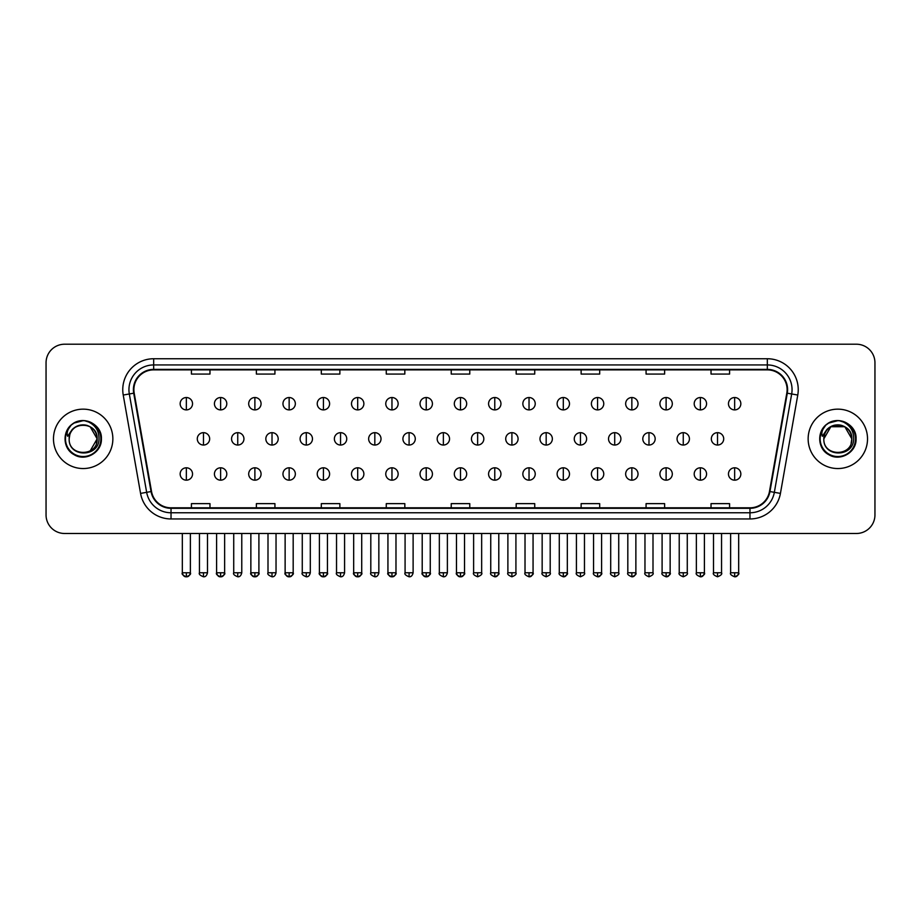<?xml version="1.0" encoding="UTF-8"?>
<svg xmlns="http://www.w3.org/2000/svg" width="921" height="921" viewBox="0 0 921 921"><rect width="100%" height="100%" fill="white"/><g stroke="black" fill="none" stroke-linecap="round" stroke-linejoin="round"><path stroke-width="1.38" d="M53.476 438.845A29.691 29.691 0 0 0 83.166 468.547A29.691 29.691 0 0 0 112.857 438.845A29.691 29.691 0 0 0 83.166 409.154A29.691 29.691 0 0 0 53.476 438.845A29.691 29.691 0 0 0 83.166 468.547A29.691 29.691 0 0 0 112.857 438.845A29.691 29.691 0 0 0 83.166 409.154A29.691 29.691 0 0 0 53.476 438.845M808.143 438.845A29.691 29.691 0 0 0 837.834 468.547A29.691 29.691 0 0 0 867.524 438.845A29.691 29.691 0 0 0 837.834 409.154A29.691 29.691 0 0 0 808.143 438.845A29.691 29.691 0 0 0 837.834 468.547A29.691 29.691 0 0 0 867.524 438.845A29.691 29.691 0 0 0 837.834 409.154A29.691 29.691 0 0 0 808.143 438.845M133.89 389.675A19.79 19.79 0 0 1 153.68 369.874L767.32 369.874A19.79 19.79 0 0 1 786.81 393.106L769.472 491.469A19.79 19.79 0 0 1 749.97 507.816L171.03 507.816A19.79 19.79 0 0 1 151.528 491.469L134.19 393.106A19.79 19.79 0 0 1 133.89 389.675M133.395 389.675A20.285 20.285 0 0 0 133.706 393.198L151.044 491.549A20.285 20.285 0 0 0 171.03 508.311L749.97 508.311A20.285 20.285 0 0 0 769.956 491.549L787.294 393.198A20.285 20.285 0 0 0 767.32 369.379L153.68 369.379A20.285 20.285 0 0 0 133.395 389.675M123.23 395.04A30.934 30.934 0 0 1 153.68 358.741L767.32 358.741A30.934 30.934 0 0 1 797.77 395.04L780.432 493.403A30.934 30.934 0 0 1 749.97 518.96L171.03 518.96A30.934 30.934 0 0 1 140.568 493.403L123.23 395.04L129.32 393.969A24.74 24.74 0 0 1 153.68 364.935L767.32 364.935A24.74 24.74 0 0 1 791.68 393.969L774.342 492.321A24.74 24.74 0 0 1 749.97 512.767L171.03 512.767A24.74 24.74 0 0 1 146.658 492.321L129.32 393.969A24.74 24.74 0 0 1 128.94 389.675M874.95 362.759A18.558 18.558 0 0 0 856.392 344.212L64.608 344.212A18.558 18.558 0 0 0 46.05 362.759L46.05 514.931A18.558 18.558 0 0 0 64.608 533.489L856.392 533.489A18.558 18.558 0 0 0 874.95 514.931L874.95 362.759L874.95 514.931M451.221 369.874L451.221 374.064L469.779 374.064L469.779 369.874M386.267 369.874L386.267 374.064L404.826 374.064L404.826 369.874M321.314 369.874L321.314 374.064L339.872 374.064L339.872 369.874M256.372 369.874L256.372 374.064L274.93 374.064L274.93 369.874M191.418 369.874L191.418 374.064L209.976 374.064L209.976 369.874M516.174 369.874L516.174 374.064L534.733 374.064L534.733 369.874M581.128 369.874L581.128 374.064L599.686 374.064L599.686 369.874M646.07 369.874L646.07 374.064L664.628 374.064L664.628 369.874M711.024 369.874L711.024 374.064L729.582 374.064L729.582 369.874M469.779 507.816L469.779 503.637L451.221 503.637L451.221 507.816M404.826 507.816L404.826 503.637L386.267 503.637L386.267 507.816M339.872 507.816L339.872 503.637L321.314 503.637L321.314 507.816M274.93 507.816L274.93 503.637L256.372 503.637L256.372 507.816M209.976 507.816L209.976 503.637L191.418 503.637L191.418 507.816M534.733 507.816L534.733 503.637L516.174 503.637L516.174 507.816M599.686 507.816L599.686 503.637L581.128 503.637L581.128 507.816M664.628 507.816L664.628 503.637L646.07 503.637L646.07 507.816M729.582 507.816L729.582 503.637L711.024 503.637L711.024 507.816M46.05 362.759L46.05 514.931M856.392 344.212L64.608 344.212M64.608 533.489L856.392 533.489M186.341 397.527A6.182 6.182 0 0 0 180.159 403.709A6.182 6.182 0 0 0 186.341 409.903A6.182 6.182 0 0 0 192.535 403.709A6.182 6.182 0 0 0 186.341 397.527L186.341 409.903A6.182 6.182 0 0 0 192.535 403.709A6.182 6.182 0 0 0 186.341 397.527M203.483 432.663A6.182 6.182 0 0 0 197.29 438.845A6.182 6.182 0 0 0 203.483 445.039A6.182 6.182 0 0 0 209.666 438.845A6.182 6.182 0 0 0 203.483 432.663L203.483 445.039A6.182 6.182 0 0 0 209.666 438.845A6.182 6.182 0 0 0 203.483 432.663M186.341 467.799A6.182 6.182 0 0 0 180.159 473.981A6.182 6.182 0 0 0 186.341 480.175A6.182 6.182 0 0 0 192.535 473.981A6.182 6.182 0 0 0 186.341 467.799L186.341 480.175A6.182 6.182 0 0 0 192.535 473.981A6.182 6.182 0 0 0 186.341 467.799M220.614 397.527A6.182 6.182 0 0 0 214.432 403.709A6.182 6.182 0 0 0 220.614 409.903A6.182 6.182 0 0 0 226.796 403.709A6.182 6.182 0 0 0 220.614 397.527L220.614 409.903A6.182 6.182 0 0 0 226.796 403.709A6.182 6.182 0 0 0 220.614 397.527M254.887 397.527A6.182 6.182 0 0 0 248.693 403.709A6.182 6.182 0 0 0 254.887 409.903A6.182 6.182 0 0 0 261.069 403.709A6.182 6.182 0 0 0 254.887 397.527L254.887 409.903A6.182 6.182 0 0 0 261.069 403.709A6.182 6.182 0 0 0 254.887 397.527M289.148 397.527A6.182 6.182 0 0 0 282.966 403.709A6.182 6.182 0 0 0 289.148 409.903A6.182 6.182 0 0 0 295.342 403.709A6.182 6.182 0 0 0 289.148 397.527L289.148 409.903A6.182 6.182 0 0 0 295.342 403.709A6.182 6.182 0 0 0 289.148 397.527M323.421 397.527A6.182 6.182 0 0 0 317.238 403.709A6.182 6.182 0 0 0 323.421 409.903A6.182 6.182 0 0 0 329.603 403.709A6.182 6.182 0 0 0 323.421 397.527L323.421 409.903A6.182 6.182 0 0 0 329.603 403.709A6.182 6.182 0 0 0 323.421 397.527M237.745 432.663A6.182 6.182 0 0 0 231.562 438.845A6.182 6.182 0 0 0 237.745 445.039A6.182 6.182 0 0 0 243.938 438.845A6.182 6.182 0 0 0 237.745 432.663L237.745 445.039A6.182 6.182 0 0 0 243.938 438.845A6.182 6.182 0 0 0 237.745 432.663M272.017 432.663A6.182 6.182 0 0 0 265.835 438.845A6.182 6.182 0 0 0 272.017 445.039A6.182 6.182 0 0 0 278.2 438.845A6.182 6.182 0 0 0 272.017 432.663L272.017 445.039A6.182 6.182 0 0 0 278.2 438.845A6.182 6.182 0 0 0 272.017 432.663M306.29 432.663A6.182 6.182 0 0 0 300.096 438.845A6.182 6.182 0 0 0 306.29 445.039A6.182 6.182 0 0 0 312.472 438.845A6.182 6.182 0 0 0 306.29 432.663L306.29 445.039A6.182 6.182 0 0 0 312.472 438.845A6.182 6.182 0 0 0 306.29 432.663M69.823 434.643L69.167 438.845C68.396 457.841 99.123 457.495 99.019 438.845C99.077 431.132 95.634 425.537 88.692 422.037L84.513 420.667C79.471 420.367 75.027 421.853 71.17 425.111L68.649 428.726C67.118 431.316 66.784 433.837 67.647 436.266L72.149 429.6C76.339 425.398 81.336 424.017 87.127 425.444A13.988 13.988 0 0 0 69.823 434.643L69.179 438.845C68.327 420.805 98.006 420.805 97.154 438.845L90.154 450.956M69.179 438.845C68.327 420.805 98.006 420.805 97.154 438.845C96.717 432.133 93.378 427.666 87.127 425.444L90.154 426.734L97.154 438.845C98.006 456.885 68.327 456.885 69.179 438.845C68.327 420.805 98.006 420.805 97.154 438.845L96.452 443.22M71.216 425.076L74.048 423.061L83.304 420.609L74.048 423.061L71.216 425.076L74.048 423.061L83.304 420.609L74.048 423.061L71.216 425.076L74.048 423.061L83.304 420.609M71.17 425.111C81.796 414.692 102.243 423.729 101.402 438.845C102.024 452.338 85.411 461.928 74.048 454.64C62.064 448.435 62.064 429.255 74.048 423.061C85.411 415.774 102.024 425.364 101.402 438.845C102.024 452.338 85.411 461.928 74.048 454.64C62.064 448.435 62.064 429.255 74.048 423.061C85.411 415.774 102.024 425.364 101.402 438.845C102.024 452.338 85.411 461.928 74.048 454.64C62.064 448.435 62.064 429.255 74.048 423.061C85.411 415.774 102.024 425.364 101.402 438.845C102.024 452.338 85.411 461.928 74.048 454.64C62.064 448.435 62.064 429.255 74.048 423.061C85.411 415.774 102.024 425.364 101.402 438.845C102.024 452.338 85.411 461.928 74.048 454.64C62.064 448.435 62.064 429.255 74.048 423.061C83.512 418.641 91.547 420.448 98.156 428.461M824.502 434.643L823.835 438.845C823.063 457.841 853.79 457.495 853.686 438.845C853.744 431.132 850.302 425.537 843.36 422.037L839.181 420.667C834.138 420.367 829.694 421.853 825.849 425.111L823.328 428.726C821.785 431.316 821.451 433.837 822.315 436.266L826.816 429.6C831.018 425.398 836.003 424.017 841.794 425.444A13.988 13.988 0 0 0 824.502 434.643L823.846 438.845C822.994 420.805 852.673 420.805 851.821 438.845C852.673 456.885 822.994 456.885 823.846 438.845C822.994 420.805 852.673 420.805 851.821 438.845L851.119 443.22M841.794 425.444L844.822 426.734L851.821 438.845C851.384 432.133 848.045 427.666 841.794 425.444M823.846 438.845L830.846 426.734L844.822 426.734M825.884 425.076L828.716 423.061L837.983 420.609L828.716 423.061L825.884 425.076L828.716 423.061L837.983 420.609L828.716 423.061L825.884 425.076L828.716 423.061L837.983 420.609M825.849 425.111C836.464 414.692 856.921 423.729 856.07 438.845C856.691 452.338 840.079 461.928 828.716 454.64C816.731 448.435 816.731 429.255 828.716 423.061C840.079 415.774 856.691 425.364 856.07 438.845C856.691 452.338 840.079 461.928 828.716 454.64C816.731 448.435 816.731 429.255 828.716 423.061C840.079 415.774 856.691 425.364 856.07 438.845C856.691 452.338 840.079 461.928 828.716 454.64C816.731 448.435 816.731 429.255 828.716 423.061C840.079 415.774 856.691 425.364 856.07 438.845C856.691 452.338 840.079 461.928 828.716 454.64C816.731 448.435 816.731 429.255 828.716 423.061C840.079 415.774 856.691 425.364 856.07 438.845C856.691 452.338 840.079 461.928 828.716 454.64C816.731 448.435 816.731 429.255 828.716 423.061C838.179 418.641 846.215 420.448 852.823 428.461M357.693 397.527A6.182 6.182 0 0 0 351.511 403.709A6.182 6.182 0 0 0 357.693 409.903A6.182 6.182 0 0 0 363.876 403.709A6.182 6.182 0 0 0 357.693 397.527L357.693 409.903A6.182 6.182 0 0 0 363.876 403.709A6.182 6.182 0 0 0 357.693 397.527M391.966 397.527A6.182 6.182 0 0 0 385.772 403.709A6.182 6.182 0 0 0 391.966 409.903A6.182 6.182 0 0 0 398.148 403.709A6.182 6.182 0 0 0 391.966 397.527L391.966 409.903A6.182 6.182 0 0 0 398.148 403.709A6.182 6.182 0 0 0 391.966 397.527M426.227 397.527A6.182 6.182 0 0 0 420.045 403.709A6.182 6.182 0 0 0 426.227 409.903A6.182 6.182 0 0 0 432.421 403.709A6.182 6.182 0 0 0 426.227 397.527L426.227 409.903A6.182 6.182 0 0 0 432.421 403.709A6.182 6.182 0 0 0 426.227 397.527M340.551 432.663A6.182 6.182 0 0 0 334.369 438.845A6.182 6.182 0 0 0 340.551 445.039A6.182 6.182 0 0 0 346.745 438.845A6.182 6.182 0 0 0 340.551 432.663L340.551 445.039A6.182 6.182 0 0 0 346.745 438.845A6.182 6.182 0 0 0 340.551 432.663M374.824 432.663A6.182 6.182 0 0 0 368.642 438.845A6.182 6.182 0 0 0 374.824 445.039A6.182 6.182 0 0 0 381.018 438.845A6.182 6.182 0 0 0 374.824 432.663L374.824 445.039A6.182 6.182 0 0 0 381.018 438.845A6.182 6.182 0 0 0 374.824 432.663M409.097 432.663A6.182 6.182 0 0 0 402.914 438.845A6.182 6.182 0 0 0 409.097 445.039A6.182 6.182 0 0 0 415.279 438.845A6.182 6.182 0 0 0 409.097 432.663L409.097 445.039A6.182 6.182 0 0 0 415.279 438.845A6.182 6.182 0 0 0 409.097 432.663M460.5 397.527A6.182 6.182 0 0 0 454.318 403.709A6.182 6.182 0 0 0 460.5 409.903A6.182 6.182 0 0 0 466.682 403.709A6.182 6.182 0 0 0 460.5 397.527L460.5 409.903A6.182 6.182 0 0 0 466.682 403.709A6.182 6.182 0 0 0 460.5 397.527M494.773 397.527A6.182 6.182 0 0 0 488.579 403.709A6.182 6.182 0 0 0 494.773 409.903A6.182 6.182 0 0 0 500.955 403.709A6.182 6.182 0 0 0 494.773 397.527L494.773 409.903A6.182 6.182 0 0 0 500.955 403.709A6.182 6.182 0 0 0 494.773 397.527M529.034 397.527A6.182 6.182 0 0 0 522.852 403.709A6.182 6.182 0 0 0 529.034 409.903A6.182 6.182 0 0 0 535.228 403.709A6.182 6.182 0 0 0 529.034 397.527L529.034 409.903A6.182 6.182 0 0 0 535.228 403.709A6.182 6.182 0 0 0 529.034 397.527M563.307 397.527A6.182 6.182 0 0 0 557.124 403.709A6.182 6.182 0 0 0 563.307 409.903A6.182 6.182 0 0 0 569.489 403.709A6.182 6.182 0 0 0 563.307 397.527L563.307 409.903A6.182 6.182 0 0 0 569.489 403.709A6.182 6.182 0 0 0 563.307 397.527M597.579 397.527A6.182 6.182 0 0 0 591.397 403.709A6.182 6.182 0 0 0 597.579 409.903A6.182 6.182 0 0 0 603.762 403.709A6.182 6.182 0 0 0 597.579 397.527L597.579 409.903A6.182 6.182 0 0 0 603.762 403.709A6.182 6.182 0 0 0 597.579 397.527M443.369 432.663A6.182 6.182 0 0 0 437.176 438.845A6.182 6.182 0 0 0 443.369 445.039A6.182 6.182 0 0 0 449.552 438.845A6.182 6.182 0 0 0 443.369 432.663L443.369 445.039A6.182 6.182 0 0 0 449.552 438.845A6.182 6.182 0 0 0 443.369 432.663M477.631 432.663A6.182 6.182 0 0 0 471.448 438.845A6.182 6.182 0 0 0 477.631 445.039A6.182 6.182 0 0 0 483.824 438.845A6.182 6.182 0 0 0 477.631 432.663L477.631 445.039A6.182 6.182 0 0 0 483.824 438.845A6.182 6.182 0 0 0 477.631 432.663M511.903 432.663A6.182 6.182 0 0 0 505.721 438.845A6.182 6.182 0 0 0 511.903 445.039A6.182 6.182 0 0 0 518.086 438.845A6.182 6.182 0 0 0 511.903 432.663L511.903 445.039A6.182 6.182 0 0 0 518.086 438.845A6.182 6.182 0 0 0 511.903 432.663M546.176 432.663A6.182 6.182 0 0 0 539.982 438.845A6.182 6.182 0 0 0 546.176 445.039A6.182 6.182 0 0 0 552.358 438.845A6.182 6.182 0 0 0 546.176 432.663L546.176 445.039A6.182 6.182 0 0 0 552.358 438.845A6.182 6.182 0 0 0 546.176 432.663M580.449 432.663A6.182 6.182 0 0 0 574.255 438.845A6.182 6.182 0 0 0 580.449 445.039A6.182 6.182 0 0 0 586.631 438.845A6.182 6.182 0 0 0 580.449 432.663L580.449 445.039A6.182 6.182 0 0 0 586.631 438.845A6.182 6.182 0 0 0 580.449 432.663M631.852 397.527A6.182 6.182 0 0 0 625.658 403.709A6.182 6.182 0 0 0 631.852 409.903A6.182 6.182 0 0 0 638.034 403.709A6.182 6.182 0 0 0 631.852 397.527L631.852 409.903A6.182 6.182 0 0 0 638.034 403.709A6.182 6.182 0 0 0 631.852 397.527M666.113 397.527A6.182 6.182 0 0 0 659.931 403.709A6.182 6.182 0 0 0 666.113 409.903A6.182 6.182 0 0 0 672.307 403.709A6.182 6.182 0 0 0 666.113 397.527L666.113 409.903A6.182 6.182 0 0 0 672.307 403.709A6.182 6.182 0 0 0 666.113 397.527M700.386 397.527A6.182 6.182 0 0 0 694.204 403.709A6.182 6.182 0 0 0 700.386 409.903A6.182 6.182 0 0 0 706.568 403.709A6.182 6.182 0 0 0 700.386 397.527L700.386 409.903A6.182 6.182 0 0 0 706.568 403.709A6.182 6.182 0 0 0 700.386 397.527M734.659 397.527A6.182 6.182 0 0 0 728.465 403.709A6.182 6.182 0 0 0 734.659 409.903A6.182 6.182 0 0 0 740.841 403.709A6.182 6.182 0 0 0 734.659 397.527L734.659 409.903A6.182 6.182 0 0 0 740.841 403.709A6.182 6.182 0 0 0 734.659 397.527M614.71 432.663A6.182 6.182 0 0 0 608.528 438.845A6.182 6.182 0 0 0 614.71 445.039A6.182 6.182 0 0 0 620.904 438.845A6.182 6.182 0 0 0 614.71 432.663L614.71 445.039A6.182 6.182 0 0 0 620.904 438.845A6.182 6.182 0 0 0 614.71 432.663M648.983 432.663A6.182 6.182 0 0 0 642.8 438.845A6.182 6.182 0 0 0 648.983 445.039A6.182 6.182 0 0 0 655.165 438.845A6.182 6.182 0 0 0 648.983 432.663L648.983 445.039A6.182 6.182 0 0 0 655.165 438.845A6.182 6.182 0 0 0 648.983 432.663M683.255 432.663A6.182 6.182 0 0 0 677.062 438.845A6.182 6.182 0 0 0 683.255 445.039A6.182 6.182 0 0 0 689.438 438.845A6.182 6.182 0 0 0 683.255 432.663L683.255 445.039A6.182 6.182 0 0 0 689.438 438.845A6.182 6.182 0 0 0 683.255 432.663M717.517 432.663A6.182 6.182 0 0 0 711.334 438.845A6.182 6.182 0 0 0 717.517 445.039A6.182 6.182 0 0 0 723.71 438.845A6.182 6.182 0 0 0 717.517 432.663L717.517 445.039A6.182 6.182 0 0 0 723.71 438.845A6.182 6.182 0 0 0 717.517 432.663M220.614 467.799A6.182 6.182 0 0 0 214.432 473.981A6.182 6.182 0 0 0 220.614 480.175A6.182 6.182 0 0 0 226.796 473.981A6.182 6.182 0 0 0 220.614 467.799L220.614 480.175A6.182 6.182 0 0 0 226.796 473.981A6.182 6.182 0 0 0 220.614 467.799M254.887 467.799A6.182 6.182 0 0 0 248.693 473.981A6.182 6.182 0 0 0 254.887 480.175A6.182 6.182 0 0 0 261.069 473.981A6.182 6.182 0 0 0 254.887 467.799L254.887 480.175A6.182 6.182 0 0 0 261.069 473.981A6.182 6.182 0 0 0 254.887 467.799M289.148 467.799A6.182 6.182 0 0 0 282.966 473.981A6.182 6.182 0 0 0 289.148 480.175A6.182 6.182 0 0 0 295.342 473.981A6.182 6.182 0 0 0 289.148 467.799L289.148 480.175A6.182 6.182 0 0 0 295.342 473.981A6.182 6.182 0 0 0 289.148 467.799M323.421 467.799A6.182 6.182 0 0 0 317.238 473.981A6.182 6.182 0 0 0 323.421 480.175A6.182 6.182 0 0 0 329.603 473.981A6.182 6.182 0 0 0 323.421 467.799L323.421 480.175A6.182 6.182 0 0 0 329.603 473.981A6.182 6.182 0 0 0 323.421 467.799M357.693 467.799A6.182 6.182 0 0 0 351.511 473.981A6.182 6.182 0 0 0 357.693 480.175A6.182 6.182 0 0 0 363.876 473.981A6.182 6.182 0 0 0 357.693 467.799L357.693 480.175A6.182 6.182 0 0 0 363.876 473.981A6.182 6.182 0 0 0 357.693 467.799M391.966 467.799A6.182 6.182 0 0 0 385.772 473.981A6.182 6.182 0 0 0 391.966 480.175A6.182 6.182 0 0 0 398.148 473.981A6.182 6.182 0 0 0 391.966 467.799L391.966 480.175A6.182 6.182 0 0 0 398.148 473.981A6.182 6.182 0 0 0 391.966 467.799M426.227 467.799A6.182 6.182 0 0 0 420.045 473.981A6.182 6.182 0 0 0 426.227 480.175A6.182 6.182 0 0 0 432.421 473.981A6.182 6.182 0 0 0 426.227 467.799L426.227 480.175A6.182 6.182 0 0 0 432.421 473.981A6.182 6.182 0 0 0 426.227 467.799M460.5 467.799A6.182 6.182 0 0 0 454.318 473.981A6.182 6.182 0 0 0 460.5 480.175A6.182 6.182 0 0 0 466.682 473.981A6.182 6.182 0 0 0 460.5 467.799L460.5 480.175A6.182 6.182 0 0 0 466.682 473.981A6.182 6.182 0 0 0 460.5 467.799M494.773 467.799A6.182 6.182 0 0 0 488.579 473.981A6.182 6.182 0 0 0 494.773 480.175A6.182 6.182 0 0 0 500.955 473.981A6.182 6.182 0 0 0 494.773 467.799L494.773 480.175A6.182 6.182 0 0 0 500.955 473.981A6.182 6.182 0 0 0 494.773 467.799M529.034 467.799A6.182 6.182 0 0 0 522.852 473.981A6.182 6.182 0 0 0 529.034 480.175A6.182 6.182 0 0 0 535.228 473.981A6.182 6.182 0 0 0 529.034 467.799L529.034 480.175A6.182 6.182 0 0 0 535.228 473.981A6.182 6.182 0 0 0 529.034 467.799M563.307 467.799A6.182 6.182 0 0 0 557.124 473.981A6.182 6.182 0 0 0 563.307 480.175A6.182 6.182 0 0 0 569.489 473.981A6.182 6.182 0 0 0 563.307 467.799L563.307 480.175A6.182 6.182 0 0 0 569.489 473.981A6.182 6.182 0 0 0 563.307 467.799M597.579 467.799A6.182 6.182 0 0 0 591.397 473.981A6.182 6.182 0 0 0 597.579 480.175A6.182 6.182 0 0 0 603.762 473.981A6.182 6.182 0 0 0 597.579 467.799L597.579 480.175A6.182 6.182 0 0 0 603.762 473.981A6.182 6.182 0 0 0 597.579 467.799M631.852 467.799A6.182 6.182 0 0 0 625.658 473.981A6.182 6.182 0 0 0 631.852 480.175A6.182 6.182 0 0 0 638.034 473.981A6.182 6.182 0 0 0 631.852 467.799L631.852 480.175A6.182 6.182 0 0 0 638.034 473.981A6.182 6.182 0 0 0 631.852 467.799M666.113 467.799A6.182 6.182 0 0 0 659.931 473.981A6.182 6.182 0 0 0 666.113 480.175A6.182 6.182 0 0 0 672.307 473.981A6.182 6.182 0 0 0 666.113 467.799L666.113 480.175A6.182 6.182 0 0 0 672.307 473.981A6.182 6.182 0 0 0 666.113 467.799M700.386 467.799A6.182 6.182 0 0 0 694.204 473.981A6.182 6.182 0 0 0 700.386 480.175A6.182 6.182 0 0 0 706.568 473.981A6.182 6.182 0 0 0 700.386 467.799L700.386 480.175A6.182 6.182 0 0 0 706.568 473.981A6.182 6.182 0 0 0 700.386 467.799M734.659 467.799A6.182 6.182 0 0 0 728.465 473.981A6.182 6.182 0 0 0 734.659 480.175A6.182 6.182 0 0 0 740.841 473.981A6.182 6.182 0 0 0 734.659 467.799L734.659 480.175A6.182 6.182 0 0 0 740.841 473.981A6.182 6.182 0 0 0 734.659 467.799M767.32 358.741L767.32 369.379M129.32 393.969L133.706 393.198M171.03 518.96L171.03 508.311M749.97 508.311L749.97 518.96M769.956 491.549L780.432 493.403M140.568 493.403L151.044 491.549M787.294 393.198L797.77 395.04M153.68 358.741L153.68 369.379M203.483 572.77L199.454 572.77C198.648 574.059 199.984 575.395 203.483 576.788L203.483 572.77L207.501 572.77L207.501 533.489M186.341 572.77L182.323 572.77C181.506 574.059 182.853 575.395 186.341 576.788L186.341 572.77L190.371 572.77C191.177 574.059 189.841 575.395 186.341 576.788C184.361 576.983 183.026 575.637 182.323 572.77L182.323 533.489M237.745 572.77L233.727 572.77C232.909 574.059 234.256 575.395 237.745 576.788L237.745 572.77L241.774 572.77L241.774 533.489M272.017 572.77L267.999 572.77C267.182 574.059 268.518 575.395 272.017 576.788L272.017 572.77L276.035 572.77L276.035 533.489M306.29 572.77L302.272 572.77C301.455 574.059 302.79 575.395 306.29 576.788L306.29 572.77L310.308 572.77L310.308 533.489M68.649 428.726A17.695 17.695 0 0 0 83.166 456.54A17.695 17.695 0 0 0 88.692 422.037M823.328 428.726A17.695 17.695 0 0 0 837.834 456.54A17.695 17.695 0 0 0 843.36 422.037M340.551 572.77L336.533 572.77C335.716 574.059 337.063 575.395 340.551 576.788L340.551 572.77L344.581 572.77L344.581 533.489M374.824 572.77L370.806 572.77C369.989 574.059 371.336 575.395 374.824 576.788L374.824 572.77L378.842 572.77L378.842 533.489M409.097 572.77L405.079 572.77C404.261 574.059 405.597 575.395 409.097 576.788L409.097 572.77L413.115 572.77L413.115 533.489M443.369 572.77L439.34 572.77C438.534 574.059 439.87 575.395 443.369 576.788L443.369 572.77L447.387 572.77L447.387 533.489M477.631 572.77L473.613 572.77C472.795 574.059 474.142 575.395 477.631 576.788L477.631 572.77L481.66 572.77L481.66 533.489M511.903 572.77L507.885 572.77C507.068 574.059 508.404 575.395 511.903 576.788L511.903 572.77L515.921 572.77L515.921 533.489M546.176 572.77L542.158 572.77C541.341 574.059 542.676 575.395 546.176 576.788L546.176 572.77L550.194 572.77L550.194 533.489M580.449 572.77L576.419 572.77C575.602 574.059 576.949 575.395 580.449 576.788L580.449 572.77L584.467 572.77L584.467 533.489M614.71 572.77L610.692 572.77C609.875 574.059 611.222 575.395 614.71 576.788L614.71 572.77L618.728 572.77L618.728 533.489M648.983 572.77L644.965 572.77C644.147 574.059 645.483 575.395 648.983 576.788L648.983 572.77L653.001 572.77L653.001 533.489M683.255 572.77L679.226 572.77C678.42 574.059 679.756 575.395 683.255 576.788L683.255 572.77L687.273 572.77L687.273 533.489M717.517 572.77L713.499 572.77C712.681 574.059 714.028 575.395 717.517 576.788L717.517 572.77L721.546 572.77L721.546 533.489M220.614 572.77L216.596 572.77C215.779 574.059 217.114 575.395 220.614 576.788L220.614 572.77L224.632 572.77C225.449 574.059 224.114 575.395 220.614 576.788C218.634 576.983 217.298 575.637 216.596 572.77L216.596 533.489M254.887 572.77L250.857 572.77C250.052 574.059 251.387 575.395 254.887 576.788L254.887 572.77L258.905 572.77C259.722 574.059 258.375 575.395 254.887 576.788C252.907 576.983 251.56 575.637 250.857 572.77L250.857 533.489M289.148 572.77L285.13 572.77C284.313 574.059 285.66 575.395 289.148 576.788L289.148 572.77L293.177 572.77C293.995 574.059 292.648 575.395 289.148 576.788C287.179 576.983 285.832 575.637 285.13 572.77L285.13 533.489M323.421 572.77L319.403 572.77C318.585 574.059 319.921 575.395 323.421 576.788L323.421 572.77L327.439 572.77C328.256 574.059 326.92 575.395 323.421 576.788C321.441 576.983 320.105 575.637 319.403 572.77L319.403 533.489M357.693 572.77L353.676 572.77C352.858 574.059 354.194 575.395 357.693 576.788L357.693 572.77L361.711 572.77C362.529 574.059 361.193 575.395 357.693 576.788C355.713 576.983 354.378 575.637 353.676 572.77L353.676 533.489M391.966 572.77L387.937 572.77C387.119 574.059 388.466 575.395 391.966 576.788L391.966 572.77L395.984 572.77C396.801 574.059 395.454 575.395 391.966 576.788C389.986 576.983 388.639 575.637 387.937 572.77L387.937 533.489M426.227 572.77L422.209 572.77C421.392 574.059 422.739 575.395 426.227 576.788L426.227 572.77L430.257 572.77C431.063 574.059 429.727 575.395 426.227 576.788C424.247 576.983 422.912 575.637 422.209 572.77L422.209 533.489M460.5 572.77L456.482 572.77C455.665 574.059 457 575.395 460.5 576.788L460.5 572.77L464.518 572.77L464.518 533.489L464.518 572.77C465.335 574.059 464 575.395 460.5 576.788C458.52 576.983 457.184 575.637 456.482 572.77L456.482 533.489M494.773 572.77L490.743 572.77C489.937 574.059 491.273 575.395 494.773 576.788L494.773 572.77L498.791 572.77C499.608 574.059 498.261 575.395 494.773 576.788C496.753 576.983 498.088 575.637 498.791 572.77L498.791 533.489M529.034 572.77L525.016 572.77L525.016 533.489L525.016 572.77C524.199 574.059 525.546 575.395 529.034 576.788L529.034 572.77L533.063 572.77C533.881 574.059 532.534 575.395 529.034 576.788C531.014 576.983 532.361 575.637 533.063 572.77L533.063 533.489M563.307 572.77L559.289 572.77C558.471 574.059 559.807 575.395 563.307 576.788L563.307 572.77L567.324 572.77C568.142 574.059 566.806 575.395 563.307 576.788C565.287 576.983 566.622 575.637 567.324 572.77L567.324 533.489M597.579 572.77L593.561 572.77L593.561 533.489L593.561 572.77C592.744 574.059 594.08 575.395 597.579 576.788L597.579 572.77L601.597 572.77C602.415 574.059 601.079 575.395 597.579 576.788C599.559 576.983 600.895 575.637 601.597 572.77L601.597 533.489M631.852 572.77L627.823 572.77C627.005 574.059 628.352 575.395 631.852 576.788L631.852 572.77L635.87 572.77L635.87 533.489L635.87 572.77C636.687 574.059 635.34 575.395 631.852 576.788C633.821 576.983 635.168 575.637 635.87 572.77M666.113 572.77L662.095 572.77C661.278 574.059 662.625 575.395 666.113 576.788L666.113 572.77L670.143 572.77C670.948 574.059 669.613 575.395 666.113 576.788C668.093 576.983 669.44 575.637 670.143 572.77L670.143 533.489M700.386 572.77L696.368 572.77C695.551 574.059 696.886 575.395 700.386 576.788L700.386 572.77L704.404 572.77C705.221 574.059 703.886 575.395 700.386 576.788C702.366 576.983 703.702 575.637 704.404 572.77L704.404 533.489M734.659 572.77L730.629 572.77C729.823 574.059 731.159 575.395 734.659 576.788L734.659 572.77L738.677 572.77C739.494 574.059 738.147 575.395 734.659 576.788C736.639 576.983 737.974 575.637 738.677 572.77L738.677 533.489M199.454 572.77L199.454 533.489M207.501 572.77C206.799 575.637 205.464 576.983 203.483 576.788M186.341 576.788C188.321 576.983 189.668 575.637 190.371 572.77L190.371 533.489M233.727 572.77L233.727 533.489M241.774 572.77C241.072 575.637 239.725 576.983 237.745 576.788M267.999 572.77L267.999 533.489M276.035 572.77C275.333 575.637 273.998 576.983 272.017 576.788M302.272 572.77L302.272 533.489M310.308 572.77C309.606 575.637 308.27 576.983 306.29 576.788M336.533 572.77L336.533 533.489M344.581 572.77C343.878 575.637 342.531 576.983 340.551 576.788M370.806 572.77L370.806 533.489M378.842 572.77C378.151 575.637 376.804 576.983 374.824 576.788M405.079 572.77L405.079 533.489M413.115 572.77C412.412 575.637 411.077 576.983 409.097 576.788M439.34 572.77L439.34 533.489M447.387 572.77C446.685 575.637 445.35 576.983 443.369 576.788M473.613 572.77L473.613 533.489M481.66 572.77C482.466 574.059 481.13 575.395 477.631 576.788M507.885 572.77L507.885 533.489M515.921 572.77C516.739 574.059 515.403 575.395 511.903 576.788M542.158 572.77L542.158 533.489M550.194 572.77C551.011 574.059 549.664 575.395 546.176 576.788M576.419 572.77L576.419 533.489M584.467 572.77C585.284 574.059 583.937 575.395 580.449 576.788M610.692 572.77L610.692 533.489M618.728 572.77C619.545 574.059 618.21 575.395 614.71 576.788M644.965 572.77L644.965 533.489M653.001 572.77C653.818 574.059 652.482 575.395 648.983 576.788M679.226 572.77L679.226 533.489M687.273 572.77C688.091 574.059 686.744 575.395 683.255 576.788M713.499 572.77L713.499 533.489M721.546 572.77C722.352 574.059 721.016 575.395 717.517 576.788M220.614 576.788C222.594 576.983 223.93 575.637 224.632 572.77L224.632 533.489M254.887 576.788C256.867 576.983 258.202 575.637 258.905 572.77L258.905 533.489M289.148 576.788C291.128 576.983 292.475 575.637 293.177 572.77L293.177 533.489M323.421 576.788C325.401 576.983 326.736 575.637 327.439 572.77L327.439 533.489M357.693 576.788C359.674 576.983 361.009 575.637 361.711 572.77L361.711 533.489M391.966 576.788C393.935 576.983 395.282 575.637 395.984 572.77L395.984 533.489M426.227 576.788C428.207 576.983 429.554 575.637 430.257 572.77L430.257 533.489M464.518 572.77C463.816 575.637 462.48 576.983 460.5 576.788M490.743 572.77L490.743 533.489M559.289 572.77L559.289 533.489M627.823 572.77L627.823 533.489M662.095 572.77L662.095 533.489M696.368 572.77L696.368 533.489M730.629 572.77L730.629 533.489"/></g></svg>
